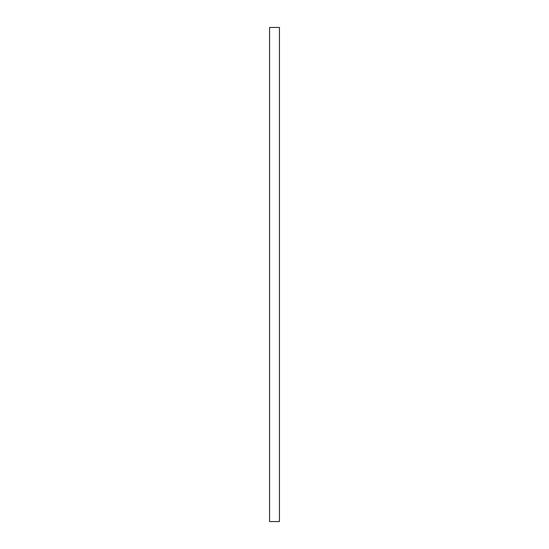 <?xml version="1.0" encoding="UTF-8"?>
<svg xmlns="http://www.w3.org/2000/svg" width="549" height="549" viewBox="0 0 549 549"><rect width="100%" height="100%" fill="white"/><g stroke="black" fill="none" stroke-linecap="round" stroke-linejoin="round"><path stroke-width="0.82" d="M269.559 521.55L279.441 521.55L279.441 27.45L269.559 27.45L269.559 521.55"/></g></svg>
